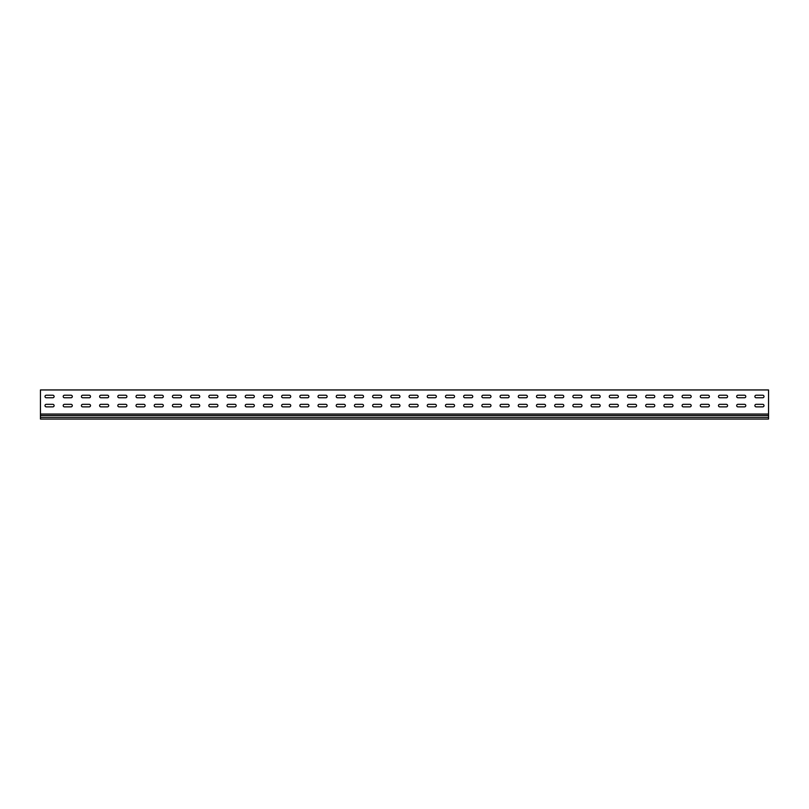 <?xml version="1.0" encoding="UTF-8"?>
<svg xmlns="http://www.w3.org/2000/svg" width="809" height="809" viewBox="0 0 809 809"><rect width="100%" height="100%" fill="white"/><g stroke="black" fill="none" stroke-linecap="round" stroke-linejoin="round"><path stroke-width="1.21" d="M46.275 404.328A1.274 1.274 0 0 0 45.001 405.602A1.274 1.274 0 0 0 46.275 406.876L52.828 406.876A1.274 1.274 0 0 0 54.102 405.602A1.274 1.274 0 0 0 52.828 404.328L46.275 404.328A1.274 1.274 0 0 0 45.001 405.602A1.274 1.274 0 0 0 46.275 406.876M64.477 404.328A1.274 1.274 0 0 0 63.203 405.602A1.274 1.274 0 0 0 64.477 406.876L71.03 406.876A1.274 1.274 0 0 0 72.304 405.602A1.274 1.274 0 0 0 71.03 404.328L64.477 404.328A1.274 1.274 0 0 0 63.203 405.602A1.274 1.274 0 0 0 64.477 406.876M82.68 404.328A1.274 1.274 0 0 0 81.406 405.602A1.274 1.274 0 0 0 82.68 406.876L89.233 406.876A1.274 1.274 0 0 0 90.507 405.602A1.274 1.274 0 0 0 89.233 404.328L82.68 404.328A1.274 1.274 0 0 0 81.406 405.602A1.274 1.274 0 0 0 82.68 406.876M100.882 404.328A1.274 1.274 0 0 0 99.608 405.602A1.274 1.274 0 0 0 100.882 406.876L107.435 406.876A1.274 1.274 0 0 0 108.709 405.602A1.274 1.274 0 0 0 107.435 404.328L100.882 404.328A1.274 1.274 0 0 0 99.608 405.602A1.274 1.274 0 0 0 100.882 406.876M119.085 404.328A1.274 1.274 0 0 0 117.811 405.602A1.274 1.274 0 0 0 119.085 406.876L125.638 406.876A1.274 1.274 0 0 0 126.912 405.602A1.274 1.274 0 0 0 125.638 404.328L119.085 404.328A1.274 1.274 0 0 0 117.811 405.602A1.274 1.274 0 0 0 119.085 406.876M137.287 404.328A1.274 1.274 0 0 0 136.013 405.602A1.274 1.274 0 0 0 137.287 406.876L143.84 406.876A1.274 1.274 0 0 0 145.114 405.602A1.274 1.274 0 0 0 143.84 404.328L137.287 404.328A1.274 1.274 0 0 0 136.013 405.602A1.274 1.274 0 0 0 137.287 406.876M155.49 404.328A1.274 1.274 0 0 0 154.216 405.602A1.274 1.274 0 0 0 155.49 406.876L162.043 406.876A1.274 1.274 0 0 0 163.317 405.602A1.274 1.274 0 0 0 162.043 404.328L155.49 404.328A1.274 1.274 0 0 0 154.216 405.602A1.274 1.274 0 0 0 155.49 406.876M173.692 404.328A1.274 1.274 0 0 0 172.418 405.602A1.274 1.274 0 0 0 173.692 406.876L180.245 406.876A1.274 1.274 0 0 0 181.519 405.602A1.274 1.274 0 0 0 180.245 404.328L173.692 404.328A1.274 1.274 0 0 0 172.418 405.602A1.274 1.274 0 0 0 173.692 406.876M191.895 404.328A1.274 1.274 0 0 0 190.621 405.602A1.274 1.274 0 0 0 191.895 406.876L198.448 406.876A1.274 1.274 0 0 0 199.722 405.602A1.274 1.274 0 0 0 198.448 404.328L191.895 404.328A1.274 1.274 0 0 0 190.621 405.602A1.274 1.274 0 0 0 191.895 406.876M210.097 404.328A1.274 1.274 0 0 0 208.823 405.602A1.274 1.274 0 0 0 210.097 406.876L216.65 406.876A1.274 1.274 0 0 0 217.924 405.602A1.274 1.274 0 0 0 216.65 404.328L210.097 404.328A1.274 1.274 0 0 0 208.823 405.602A1.274 1.274 0 0 0 210.097 406.876M228.3 404.328A1.274 1.274 0 0 0 227.026 405.602A1.274 1.274 0 0 0 228.3 406.876L234.853 406.876A1.274 1.274 0 0 0 236.127 405.602A1.274 1.274 0 0 0 234.853 404.328L228.3 404.328A1.274 1.274 0 0 0 227.026 405.602A1.274 1.274 0 0 0 228.3 406.876M246.502 404.328A1.274 1.274 0 0 0 245.228 405.602A1.274 1.274 0 0 0 246.502 406.876L253.055 406.876A1.274 1.274 0 0 0 254.329 405.602A1.274 1.274 0 0 0 253.055 404.328L246.502 404.328A1.274 1.274 0 0 0 245.228 405.602A1.274 1.274 0 0 0 246.502 406.876M264.705 404.328A1.274 1.274 0 0 0 263.431 405.602A1.274 1.274 0 0 0 264.705 406.876L271.258 406.876A1.274 1.274 0 0 0 272.532 405.602A1.274 1.274 0 0 0 271.258 404.328L264.705 404.328A1.274 1.274 0 0 0 263.431 405.602A1.274 1.274 0 0 0 264.705 406.876M282.907 404.328A1.274 1.274 0 0 0 281.633 405.602A1.274 1.274 0 0 0 282.907 406.876L289.46 406.876A1.274 1.274 0 0 0 290.734 405.602A1.274 1.274 0 0 0 289.46 404.328L282.907 404.328A1.274 1.274 0 0 0 281.633 405.602A1.274 1.274 0 0 0 282.907 406.876M301.11 404.328A1.274 1.274 0 0 0 299.836 405.602A1.274 1.274 0 0 0 301.11 406.876L307.663 406.876A1.274 1.274 0 0 0 308.937 405.602A1.274 1.274 0 0 0 307.663 404.328L301.11 404.328A1.274 1.274 0 0 0 299.836 405.602A1.274 1.274 0 0 0 301.11 406.876M319.312 404.328A1.274 1.274 0 0 0 318.038 405.602A1.274 1.274 0 0 0 319.312 406.876L325.865 406.876A1.274 1.274 0 0 0 327.139 405.602A1.274 1.274 0 0 0 325.865 404.328L319.312 404.328A1.274 1.274 0 0 0 318.038 405.602A1.274 1.274 0 0 0 319.312 406.876M337.515 404.328A1.274 1.274 0 0 0 336.241 405.602A1.274 1.274 0 0 0 337.515 406.876L344.068 406.876A1.274 1.274 0 0 0 345.342 405.602A1.274 1.274 0 0 0 344.068 404.328L337.515 404.328A1.274 1.274 0 0 0 336.241 405.602A1.274 1.274 0 0 0 337.515 406.876M355.717 404.328A1.274 1.274 0 0 0 354.443 405.602A1.274 1.274 0 0 0 355.717 406.876L362.27 406.876A1.274 1.274 0 0 0 363.544 405.602A1.274 1.274 0 0 0 362.27 404.328L355.717 404.328A1.274 1.274 0 0 0 354.443 405.602A1.274 1.274 0 0 0 355.717 406.876M373.92 404.328A1.274 1.274 0 0 0 372.646 405.602A1.274 1.274 0 0 0 373.92 406.876L380.473 406.876A1.274 1.274 0 0 0 381.747 405.602A1.274 1.274 0 0 0 380.473 404.328L373.92 404.328A1.274 1.274 0 0 0 372.646 405.602A1.274 1.274 0 0 0 373.92 406.876M392.122 404.328A1.274 1.274 0 0 0 390.848 405.602A1.274 1.274 0 0 0 392.122 406.876L398.675 406.876A1.274 1.274 0 0 0 399.949 405.602A1.274 1.274 0 0 0 398.675 404.328L392.122 404.328A1.274 1.274 0 0 0 390.848 405.602A1.274 1.274 0 0 0 392.122 406.876M410.325 404.328A1.274 1.274 0 0 0 409.051 405.602A1.274 1.274 0 0 0 410.325 406.876L416.878 406.876A1.274 1.274 0 0 0 418.152 405.602A1.274 1.274 0 0 0 416.878 404.328L410.325 404.328A1.274 1.274 0 0 0 409.051 405.602A1.274 1.274 0 0 0 410.325 406.876M428.527 404.328A1.274 1.274 0 0 0 427.253 405.602A1.274 1.274 0 0 0 428.527 406.876L435.08 406.876A1.274 1.274 0 0 0 436.354 405.602A1.274 1.274 0 0 0 435.08 404.328L428.527 404.328A1.274 1.274 0 0 0 427.253 405.602A1.274 1.274 0 0 0 428.527 406.876M446.73 404.328A1.274 1.274 0 0 0 445.456 405.602A1.274 1.274 0 0 0 446.73 406.876L453.283 406.876A1.274 1.274 0 0 0 454.557 405.602A1.274 1.274 0 0 0 453.283 404.328L446.73 404.328A1.274 1.274 0 0 0 445.456 405.602A1.274 1.274 0 0 0 446.73 406.876M464.932 404.328A1.274 1.274 0 0 0 463.658 405.602A1.274 1.274 0 0 0 464.932 406.876L471.485 406.876A1.274 1.274 0 0 0 472.759 405.602A1.274 1.274 0 0 0 471.485 404.328L464.932 404.328A1.274 1.274 0 0 0 463.658 405.602A1.274 1.274 0 0 0 464.932 406.876M483.135 404.328A1.274 1.274 0 0 0 481.861 405.602A1.274 1.274 0 0 0 483.135 406.876L489.688 406.876A1.274 1.274 0 0 0 490.962 405.602A1.274 1.274 0 0 0 489.688 404.328L483.135 404.328A1.274 1.274 0 0 0 481.861 405.602A1.274 1.274 0 0 0 483.135 406.876M501.337 404.328A1.274 1.274 0 0 0 500.063 405.602A1.274 1.274 0 0 0 501.337 406.876L507.89 406.876A1.274 1.274 0 0 0 509.164 405.602A1.274 1.274 0 0 0 507.89 404.328L501.337 404.328A1.274 1.274 0 0 0 500.063 405.602A1.274 1.274 0 0 0 501.337 406.876M519.54 404.328A1.274 1.274 0 0 0 518.266 405.602A1.274 1.274 0 0 0 519.54 406.876L526.093 406.876A1.274 1.274 0 0 0 527.367 405.602A1.274 1.274 0 0 0 526.093 404.328L519.54 404.328A1.274 1.274 0 0 0 518.266 405.602A1.274 1.274 0 0 0 519.54 406.876M537.742 404.328A1.274 1.274 0 0 0 536.468 405.602A1.274 1.274 0 0 0 537.742 406.876L544.295 406.876A1.274 1.274 0 0 0 545.569 405.602A1.274 1.274 0 0 0 544.295 404.328L537.742 404.328A1.274 1.274 0 0 0 536.468 405.602A1.274 1.274 0 0 0 537.742 406.876M555.945 404.328A1.274 1.274 0 0 0 554.671 405.602A1.274 1.274 0 0 0 555.945 406.876L562.498 406.876A1.274 1.274 0 0 0 563.772 405.602A1.274 1.274 0 0 0 562.498 404.328L555.945 404.328A1.274 1.274 0 0 0 554.671 405.602A1.274 1.274 0 0 0 555.945 406.876M574.147 404.328A1.274 1.274 0 0 0 572.873 405.602A1.274 1.274 0 0 0 574.147 406.876L580.7 406.876A1.274 1.274 0 0 0 581.974 405.602A1.274 1.274 0 0 0 580.7 404.328L574.147 404.328A1.274 1.274 0 0 0 572.873 405.602A1.274 1.274 0 0 0 574.147 406.876M592.35 404.328A1.274 1.274 0 0 0 591.076 405.602A1.274 1.274 0 0 0 592.35 406.876L598.903 406.876A1.274 1.274 0 0 0 600.177 405.602A1.274 1.274 0 0 0 598.903 404.328L592.35 404.328A1.274 1.274 0 0 0 591.076 405.602A1.274 1.274 0 0 0 592.35 406.876M719.767 404.328A1.274 1.274 0 0 0 718.493 405.602A1.274 1.274 0 0 0 719.767 406.876L726.32 406.876A1.274 1.274 0 0 0 727.594 405.602A1.274 1.274 0 0 0 726.32 404.328L719.767 404.328A1.274 1.274 0 0 0 718.493 405.602A1.274 1.274 0 0 0 719.767 406.876M701.565 404.328A1.274 1.274 0 0 0 700.291 405.602A1.274 1.274 0 0 0 701.565 406.876L708.118 406.876A1.274 1.274 0 0 0 709.392 405.602A1.274 1.274 0 0 0 708.118 404.328L701.565 404.328A1.274 1.274 0 0 0 700.291 405.602A1.274 1.274 0 0 0 701.565 406.876M683.362 404.328A1.274 1.274 0 0 0 682.088 405.602A1.274 1.274 0 0 0 683.362 406.876L689.915 406.876A1.274 1.274 0 0 0 691.189 405.602A1.274 1.274 0 0 0 689.915 404.328L683.362 404.328A1.274 1.274 0 0 0 682.088 405.602A1.274 1.274 0 0 0 683.362 406.876M665.16 404.328A1.274 1.274 0 0 0 663.886 405.602A1.274 1.274 0 0 0 665.16 406.876L671.713 406.876A1.274 1.274 0 0 0 672.987 405.602A1.274 1.274 0 0 0 671.713 404.328L665.16 404.328A1.274 1.274 0 0 0 663.886 405.602A1.274 1.274 0 0 0 665.16 406.876M646.957 404.328A1.274 1.274 0 0 0 645.683 405.602A1.274 1.274 0 0 0 646.957 406.876L653.51 406.876A1.274 1.274 0 0 0 654.784 405.602A1.274 1.274 0 0 0 653.51 404.328L646.957 404.328A1.274 1.274 0 0 0 645.683 405.602A1.274 1.274 0 0 0 646.957 406.876M756.172 404.328A1.274 1.274 0 0 0 754.898 405.602A1.274 1.274 0 0 0 756.172 406.876L762.725 406.876A1.274 1.274 0 0 0 763.999 405.602A1.274 1.274 0 0 0 762.725 404.328L756.172 404.328A1.274 1.274 0 0 0 754.898 405.602A1.274 1.274 0 0 0 756.172 406.876M628.755 404.328A1.274 1.274 0 0 0 627.481 405.602A1.274 1.274 0 0 0 628.755 406.876L635.308 406.876A1.274 1.274 0 0 0 636.582 405.602A1.274 1.274 0 0 0 635.308 404.328L628.755 404.328A1.274 1.274 0 0 0 627.481 405.602A1.274 1.274 0 0 0 628.755 406.876M610.552 404.328A1.274 1.274 0 0 0 609.278 405.602A1.274 1.274 0 0 0 610.552 406.876L617.105 406.876A1.274 1.274 0 0 0 618.379 405.602A1.274 1.274 0 0 0 617.105 404.328L610.552 404.328A1.274 1.274 0 0 0 609.278 405.602A1.274 1.274 0 0 0 610.552 406.876M737.97 404.328A1.274 1.274 0 0 0 736.696 405.602A1.274 1.274 0 0 0 737.97 406.876L744.523 406.876A1.274 1.274 0 0 0 745.797 405.602A1.274 1.274 0 0 0 744.523 404.328L737.97 404.328A1.274 1.274 0 0 0 736.696 405.602A1.274 1.274 0 0 0 737.97 406.876M46.275 395.227A1.274 1.274 0 0 0 45.001 396.501A1.274 1.274 0 0 0 46.275 397.775L52.828 397.775A1.274 1.274 0 0 0 54.102 396.501A1.274 1.274 0 0 0 52.828 395.227L46.275 395.227A1.274 1.274 0 0 0 45.001 396.501A1.274 1.274 0 0 0 46.275 397.775M64.477 395.227A1.274 1.274 0 0 0 63.203 396.501A1.274 1.274 0 0 0 64.477 397.775L71.03 397.775A1.274 1.274 0 0 0 72.304 396.501A1.274 1.274 0 0 0 71.03 395.227L64.477 395.227A1.274 1.274 0 0 0 63.203 396.501A1.274 1.274 0 0 0 64.477 397.775M82.68 395.227A1.274 1.274 0 0 0 81.406 396.501A1.274 1.274 0 0 0 82.68 397.775L89.233 397.775A1.274 1.274 0 0 0 90.507 396.501A1.274 1.274 0 0 0 89.233 395.227L82.68 395.227A1.274 1.274 0 0 0 81.406 396.501A1.274 1.274 0 0 0 82.68 397.775M100.882 395.227A1.274 1.274 0 0 0 99.608 396.501A1.274 1.274 0 0 0 100.882 397.775L107.435 397.775A1.274 1.274 0 0 0 108.709 396.501A1.274 1.274 0 0 0 107.435 395.227L100.882 395.227A1.274 1.274 0 0 0 99.608 396.501A1.274 1.274 0 0 0 100.882 397.775M119.085 395.227A1.274 1.274 0 0 0 117.811 396.501A1.274 1.274 0 0 0 119.085 397.775L125.638 397.775A1.274 1.274 0 0 0 126.912 396.501A1.274 1.274 0 0 0 125.638 395.227L119.085 395.227A1.274 1.274 0 0 0 117.811 396.501A1.274 1.274 0 0 0 119.085 397.775M137.287 395.227A1.274 1.274 0 0 0 136.013 396.501A1.274 1.274 0 0 0 137.287 397.775L143.84 397.775A1.274 1.274 0 0 0 145.114 396.501A1.274 1.274 0 0 0 143.84 395.227L137.287 395.227A1.274 1.274 0 0 0 136.013 396.501A1.274 1.274 0 0 0 137.287 397.775M155.49 395.227A1.274 1.274 0 0 0 154.216 396.501A1.274 1.274 0 0 0 155.49 397.775L162.043 397.775A1.274 1.274 0 0 0 163.317 396.501A1.274 1.274 0 0 0 162.043 395.227L155.49 395.227A1.274 1.274 0 0 0 154.216 396.501A1.274 1.274 0 0 0 155.49 397.775M173.692 395.227A1.274 1.274 0 0 0 172.418 396.501A1.274 1.274 0 0 0 173.692 397.775L180.245 397.775A1.274 1.274 0 0 0 181.519 396.501A1.274 1.274 0 0 0 180.245 395.227L173.692 395.227A1.274 1.274 0 0 0 172.418 396.501A1.274 1.274 0 0 0 173.692 397.775M191.895 395.227A1.274 1.274 0 0 0 190.621 396.501A1.274 1.274 0 0 0 191.895 397.775L198.448 397.775A1.274 1.274 0 0 0 199.722 396.501A1.274 1.274 0 0 0 198.448 395.227L191.895 395.227A1.274 1.274 0 0 0 190.621 396.501A1.274 1.274 0 0 0 191.895 397.775M210.097 395.227A1.274 1.274 0 0 0 208.823 396.501A1.274 1.274 0 0 0 210.097 397.775L216.65 397.775A1.274 1.274 0 0 0 217.924 396.501A1.274 1.274 0 0 0 216.65 395.227L210.097 395.227A1.274 1.274 0 0 0 208.823 396.501A1.274 1.274 0 0 0 210.097 397.775M228.3 395.227A1.274 1.274 0 0 0 227.026 396.501A1.274 1.274 0 0 0 228.3 397.775L234.853 397.775A1.274 1.274 0 0 0 236.127 396.501A1.274 1.274 0 0 0 234.853 395.227L228.3 395.227A1.274 1.274 0 0 0 227.026 396.501A1.274 1.274 0 0 0 228.3 397.775M246.502 395.227A1.274 1.274 0 0 0 245.228 396.501A1.274 1.274 0 0 0 246.502 397.775L253.055 397.775A1.274 1.274 0 0 0 254.329 396.501A1.274 1.274 0 0 0 253.055 395.227L246.502 395.227A1.274 1.274 0 0 0 245.228 396.501A1.274 1.274 0 0 0 246.502 397.775M264.705 395.227A1.274 1.274 0 0 0 263.431 396.501A1.274 1.274 0 0 0 264.705 397.775L271.258 397.775A1.274 1.274 0 0 0 272.532 396.501A1.274 1.274 0 0 0 271.258 395.227L264.705 395.227A1.274 1.274 0 0 0 263.431 396.501A1.274 1.274 0 0 0 264.705 397.775M282.907 395.227A1.274 1.274 0 0 0 281.633 396.501A1.274 1.274 0 0 0 282.907 397.775L289.46 397.775A1.274 1.274 0 0 0 290.734 396.501A1.274 1.274 0 0 0 289.46 395.227L282.907 395.227A1.274 1.274 0 0 0 281.633 396.501A1.274 1.274 0 0 0 282.907 397.775M301.11 395.227A1.274 1.274 0 0 0 299.836 396.501A1.274 1.274 0 0 0 301.11 397.775L307.663 397.775A1.274 1.274 0 0 0 308.937 396.501A1.274 1.274 0 0 0 307.663 395.227L301.11 395.227A1.274 1.274 0 0 0 299.836 396.501A1.274 1.274 0 0 0 301.11 397.775M319.312 395.227A1.274 1.274 0 0 0 318.038 396.501A1.274 1.274 0 0 0 319.312 397.775L325.865 397.775A1.274 1.274 0 0 0 327.139 396.501A1.274 1.274 0 0 0 325.865 395.227L319.312 395.227A1.274 1.274 0 0 0 318.038 396.501A1.274 1.274 0 0 0 319.312 397.775M337.515 395.227A1.274 1.274 0 0 0 336.241 396.501A1.274 1.274 0 0 0 337.515 397.775L344.068 397.775A1.274 1.274 0 0 0 345.342 396.501A1.274 1.274 0 0 0 344.068 395.227L337.515 395.227A1.274 1.274 0 0 0 336.241 396.501A1.274 1.274 0 0 0 337.515 397.775M355.717 395.227A1.274 1.274 0 0 0 354.443 396.501A1.274 1.274 0 0 0 355.717 397.775L362.27 397.775A1.274 1.274 0 0 0 363.544 396.501A1.274 1.274 0 0 0 362.27 395.227L355.717 395.227A1.274 1.274 0 0 0 354.443 396.501A1.274 1.274 0 0 0 355.717 397.775M373.92 395.227A1.274 1.274 0 0 0 372.646 396.501A1.274 1.274 0 0 0 373.92 397.775L380.473 397.775A1.274 1.274 0 0 0 381.747 396.501A1.274 1.274 0 0 0 380.473 395.227L373.92 395.227A1.274 1.274 0 0 0 372.646 396.501A1.274 1.274 0 0 0 373.92 397.775M392.122 395.227A1.274 1.274 0 0 0 390.848 396.501A1.274 1.274 0 0 0 392.122 397.775L398.675 397.775A1.274 1.274 0 0 0 399.949 396.501A1.274 1.274 0 0 0 398.675 395.227L392.122 395.227A1.274 1.274 0 0 0 390.848 396.501A1.274 1.274 0 0 0 392.122 397.775M410.325 395.227A1.274 1.274 0 0 0 409.051 396.501A1.274 1.274 0 0 0 410.325 397.775L416.878 397.775A1.274 1.274 0 0 0 418.152 396.501A1.274 1.274 0 0 0 416.878 395.227L410.325 395.227A1.274 1.274 0 0 0 409.051 396.501A1.274 1.274 0 0 0 410.325 397.775M428.527 395.227A1.274 1.274 0 0 0 427.253 396.501A1.274 1.274 0 0 0 428.527 397.775L435.08 397.775A1.274 1.274 0 0 0 436.354 396.501A1.274 1.274 0 0 0 435.08 395.227L428.527 395.227A1.274 1.274 0 0 0 427.253 396.501A1.274 1.274 0 0 0 428.527 397.775M446.73 395.227A1.274 1.274 0 0 0 445.456 396.501A1.274 1.274 0 0 0 446.73 397.775L453.283 397.775A1.274 1.274 0 0 0 454.557 396.501A1.274 1.274 0 0 0 453.283 395.227L446.73 395.227A1.274 1.274 0 0 0 445.456 396.501A1.274 1.274 0 0 0 446.73 397.775M464.932 395.227A1.274 1.274 0 0 0 463.658 396.501A1.274 1.274 0 0 0 464.932 397.775L471.485 397.775A1.274 1.274 0 0 0 472.759 396.501A1.274 1.274 0 0 0 471.485 395.227L464.932 395.227A1.274 1.274 0 0 0 463.658 396.501A1.274 1.274 0 0 0 464.932 397.775M483.135 395.227A1.274 1.274 0 0 0 481.861 396.501A1.274 1.274 0 0 0 483.135 397.775L489.688 397.775A1.274 1.274 0 0 0 490.962 396.501A1.274 1.274 0 0 0 489.688 395.227L483.135 395.227A1.274 1.274 0 0 0 481.861 396.501A1.274 1.274 0 0 0 483.135 397.775M501.337 395.227A1.274 1.274 0 0 0 500.063 396.501A1.274 1.274 0 0 0 501.337 397.775L507.89 397.775A1.274 1.274 0 0 0 509.164 396.501A1.274 1.274 0 0 0 507.89 395.227L501.337 395.227A1.274 1.274 0 0 0 500.063 396.501A1.274 1.274 0 0 0 501.337 397.775M519.54 395.227A1.274 1.274 0 0 0 518.266 396.501A1.274 1.274 0 0 0 519.54 397.775L526.093 397.775A1.274 1.274 0 0 0 527.367 396.501A1.274 1.274 0 0 0 526.093 395.227L519.54 395.227A1.274 1.274 0 0 0 518.266 396.501A1.274 1.274 0 0 0 519.54 397.775M537.742 395.227A1.274 1.274 0 0 0 536.468 396.501A1.274 1.274 0 0 0 537.742 397.775L544.295 397.775A1.274 1.274 0 0 0 545.569 396.501A1.274 1.274 0 0 0 544.295 395.227L537.742 395.227A1.274 1.274 0 0 0 536.468 396.501A1.274 1.274 0 0 0 537.742 397.775M555.945 395.227A1.274 1.274 0 0 0 554.671 396.501A1.274 1.274 0 0 0 555.945 397.775L562.498 397.775A1.274 1.274 0 0 0 563.772 396.501A1.274 1.274 0 0 0 562.498 395.227L555.945 395.227A1.274 1.274 0 0 0 554.671 396.501A1.274 1.274 0 0 0 555.945 397.775M574.147 395.227A1.274 1.274 0 0 0 572.873 396.501A1.274 1.274 0 0 0 574.147 397.775L580.7 397.775A1.274 1.274 0 0 0 581.974 396.501A1.274 1.274 0 0 0 580.7 395.227L574.147 395.227A1.274 1.274 0 0 0 572.873 396.501A1.274 1.274 0 0 0 574.147 397.775M592.35 395.227A1.274 1.274 0 0 0 591.076 396.501A1.274 1.274 0 0 0 592.35 397.775L598.903 397.775A1.274 1.274 0 0 0 600.177 396.501A1.274 1.274 0 0 0 598.903 395.227L592.35 395.227A1.274 1.274 0 0 0 591.076 396.501A1.274 1.274 0 0 0 592.35 397.775M719.767 395.227A1.274 1.274 0 0 0 718.493 396.501A1.274 1.274 0 0 0 719.767 397.775L726.32 397.775A1.274 1.274 0 0 0 727.594 396.501A1.274 1.274 0 0 0 726.32 395.227L719.767 395.227A1.274 1.274 0 0 0 718.493 396.501A1.274 1.274 0 0 0 719.767 397.775M701.565 395.227A1.274 1.274 0 0 0 700.291 396.501A1.274 1.274 0 0 0 701.565 397.775L708.118 397.775A1.274 1.274 0 0 0 709.392 396.501A1.274 1.274 0 0 0 708.118 395.227L701.565 395.227A1.274 1.274 0 0 0 700.291 396.501A1.274 1.274 0 0 0 701.565 397.775M683.362 395.227A1.274 1.274 0 0 0 682.088 396.501A1.274 1.274 0 0 0 683.362 397.775L689.915 397.775A1.274 1.274 0 0 0 691.189 396.501A1.274 1.274 0 0 0 689.915 395.227L683.362 395.227A1.274 1.274 0 0 0 682.088 396.501A1.274 1.274 0 0 0 683.362 397.775M665.16 395.227A1.274 1.274 0 0 0 663.886 396.501A1.274 1.274 0 0 0 665.16 397.775L671.713 397.775A1.274 1.274 0 0 0 672.987 396.501A1.274 1.274 0 0 0 671.713 395.227L665.16 395.227A1.274 1.274 0 0 0 663.886 396.501A1.274 1.274 0 0 0 665.16 397.775M646.957 395.227A1.274 1.274 0 0 0 645.683 396.501A1.274 1.274 0 0 0 646.957 397.775L653.51 397.775A1.274 1.274 0 0 0 654.784 396.501A1.274 1.274 0 0 0 653.51 395.227L646.957 395.227A1.274 1.274 0 0 0 645.683 396.501A1.274 1.274 0 0 0 646.957 397.775M756.172 395.227A1.274 1.274 0 0 0 754.898 396.501A1.274 1.274 0 0 0 756.172 397.775L762.725 397.775A1.274 1.274 0 0 0 763.999 396.501A1.274 1.274 0 0 0 762.725 395.227L756.172 395.227A1.274 1.274 0 0 0 754.898 396.501A1.274 1.274 0 0 0 756.172 397.775M628.755 395.227A1.274 1.274 0 0 0 627.481 396.501A1.274 1.274 0 0 0 628.755 397.775L635.308 397.775A1.274 1.274 0 0 0 636.582 396.501A1.274 1.274 0 0 0 635.308 395.227L628.755 395.227A1.274 1.274 0 0 0 627.481 396.501A1.274 1.274 0 0 0 628.755 397.775M610.552 395.227A1.274 1.274 0 0 0 609.278 396.501A1.274 1.274 0 0 0 610.552 397.775L617.105 397.775A1.274 1.274 0 0 0 618.379 396.501A1.274 1.274 0 0 0 617.105 395.227L610.552 395.227A1.274 1.274 0 0 0 609.278 396.501A1.274 1.274 0 0 0 610.552 397.775M737.97 395.227A1.274 1.274 0 0 0 736.696 396.501A1.274 1.274 0 0 0 737.97 397.775L744.523 397.775A1.274 1.274 0 0 0 745.797 396.501A1.274 1.274 0 0 0 744.523 395.227L737.97 395.227A1.274 1.274 0 0 0 736.696 396.501A1.274 1.274 0 0 0 737.97 397.775M40.45 390.858L40.45 389.948L768.55 389.948L768.55 414.036L40.45 414.036L40.45 390.858M52.828 406.876A1.274 1.274 0 0 0 54.102 405.602A1.274 1.274 0 0 0 52.828 404.328M71.03 406.876A1.274 1.274 0 0 0 72.304 405.602A1.274 1.274 0 0 0 71.03 404.328M89.233 406.876A1.274 1.274 0 0 0 90.507 405.602A1.274 1.274 0 0 0 89.233 404.328M107.435 406.876A1.274 1.274 0 0 0 108.709 405.602A1.274 1.274 0 0 0 107.435 404.328M125.638 406.876A1.274 1.274 0 0 0 126.912 405.602A1.274 1.274 0 0 0 125.638 404.328M143.84 406.876A1.274 1.274 0 0 0 145.114 405.602A1.274 1.274 0 0 0 143.84 404.328M162.043 406.876A1.274 1.274 0 0 0 163.317 405.602A1.274 1.274 0 0 0 162.043 404.328M180.245 406.876A1.274 1.274 0 0 0 181.519 405.602A1.274 1.274 0 0 0 180.245 404.328M198.448 406.876A1.274 1.274 0 0 0 199.722 405.602A1.274 1.274 0 0 0 198.448 404.328M216.65 406.876A1.274 1.274 0 0 0 217.924 405.602A1.274 1.274 0 0 0 216.65 404.328M234.853 406.876A1.274 1.274 0 0 0 236.127 405.602A1.274 1.274 0 0 0 234.853 404.328M253.055 406.876A1.274 1.274 0 0 0 254.329 405.602A1.274 1.274 0 0 0 253.055 404.328M271.258 406.876A1.274 1.274 0 0 0 272.532 405.602A1.274 1.274 0 0 0 271.258 404.328M289.46 406.876A1.274 1.274 0 0 0 290.734 405.602A1.274 1.274 0 0 0 289.46 404.328M307.663 406.876A1.274 1.274 0 0 0 308.937 405.602A1.274 1.274 0 0 0 307.663 404.328M325.865 406.876A1.274 1.274 0 0 0 327.139 405.602A1.274 1.274 0 0 0 325.865 404.328M344.068 406.876A1.274 1.274 0 0 0 345.342 405.602A1.274 1.274 0 0 0 344.068 404.328M362.27 406.876A1.274 1.274 0 0 0 363.544 405.602A1.274 1.274 0 0 0 362.27 404.328M380.473 406.876A1.274 1.274 0 0 0 381.747 405.602A1.274 1.274 0 0 0 380.473 404.328M398.675 406.876A1.274 1.274 0 0 0 399.949 405.602A1.274 1.274 0 0 0 398.675 404.328M416.878 406.876A1.274 1.274 0 0 0 418.152 405.602A1.274 1.274 0 0 0 416.878 404.328M435.08 406.876A1.274 1.274 0 0 0 436.354 405.602A1.274 1.274 0 0 0 435.08 404.328M453.283 406.876A1.274 1.274 0 0 0 454.557 405.602A1.274 1.274 0 0 0 453.283 404.328M471.485 406.876A1.274 1.274 0 0 0 472.759 405.602A1.274 1.274 0 0 0 471.485 404.328M489.688 406.876A1.274 1.274 0 0 0 490.962 405.602A1.274 1.274 0 0 0 489.688 404.328M507.89 406.876A1.274 1.274 0 0 0 509.164 405.602A1.274 1.274 0 0 0 507.89 404.328M526.093 406.876A1.274 1.274 0 0 0 527.367 405.602A1.274 1.274 0 0 0 526.093 404.328M544.295 406.876A1.274 1.274 0 0 0 545.569 405.602A1.274 1.274 0 0 0 544.295 404.328M562.498 406.876A1.274 1.274 0 0 0 563.772 405.602A1.274 1.274 0 0 0 562.498 404.328M580.7 406.876A1.274 1.274 0 0 0 581.974 405.602A1.274 1.274 0 0 0 580.7 404.328M598.903 406.876A1.274 1.274 0 0 0 600.177 405.602A1.274 1.274 0 0 0 598.903 404.328M726.32 406.876A1.274 1.274 0 0 0 727.594 405.602A1.274 1.274 0 0 0 726.32 404.328M708.118 406.876A1.274 1.274 0 0 0 709.392 405.602A1.274 1.274 0 0 0 708.118 404.328M689.915 406.876A1.274 1.274 0 0 0 691.189 405.602A1.274 1.274 0 0 0 689.915 404.328M671.713 406.876A1.274 1.274 0 0 0 672.987 405.602A1.274 1.274 0 0 0 671.713 404.328M653.51 406.876A1.274 1.274 0 0 0 654.784 405.602A1.274 1.274 0 0 0 653.51 404.328M762.725 406.876A1.274 1.274 0 0 0 763.999 405.602A1.274 1.274 0 0 0 762.725 404.328M635.308 406.876A1.274 1.274 0 0 0 636.582 405.602A1.274 1.274 0 0 0 635.308 404.328M617.105 406.876A1.274 1.274 0 0 0 618.379 405.602A1.274 1.274 0 0 0 617.105 404.328M744.523 406.876A1.274 1.274 0 0 0 745.797 405.602A1.274 1.274 0 0 0 744.523 404.328M52.828 397.775A1.274 1.274 0 0 0 54.102 396.501A1.274 1.274 0 0 0 52.828 395.227M71.03 397.775A1.274 1.274 0 0 0 72.304 396.501A1.274 1.274 0 0 0 71.03 395.227M89.233 397.775A1.274 1.274 0 0 0 90.507 396.501A1.274 1.274 0 0 0 89.233 395.227M107.435 397.775A1.274 1.274 0 0 0 108.709 396.501A1.274 1.274 0 0 0 107.435 395.227M125.638 397.775A1.274 1.274 0 0 0 126.912 396.501A1.274 1.274 0 0 0 125.638 395.227M143.84 397.775A1.274 1.274 0 0 0 145.114 396.501A1.274 1.274 0 0 0 143.84 395.227M162.043 397.775A1.274 1.274 0 0 0 163.317 396.501A1.274 1.274 0 0 0 162.043 395.227M180.245 397.775A1.274 1.274 0 0 0 181.519 396.501A1.274 1.274 0 0 0 180.245 395.227M198.448 397.775A1.274 1.274 0 0 0 199.722 396.501A1.274 1.274 0 0 0 198.448 395.227M216.65 397.775A1.274 1.274 0 0 0 217.924 396.501A1.274 1.274 0 0 0 216.65 395.227M234.853 397.775A1.274 1.274 0 0 0 236.127 396.501A1.274 1.274 0 0 0 234.853 395.227M253.055 397.775A1.274 1.274 0 0 0 254.329 396.501A1.274 1.274 0 0 0 253.055 395.227M271.258 397.775A1.274 1.274 0 0 0 272.532 396.501A1.274 1.274 0 0 0 271.258 395.227M289.46 397.775A1.274 1.274 0 0 0 290.734 396.501A1.274 1.274 0 0 0 289.46 395.227M307.663 397.775A1.274 1.274 0 0 0 308.937 396.501A1.274 1.274 0 0 0 307.663 395.227M325.865 397.775A1.274 1.274 0 0 0 327.139 396.501A1.274 1.274 0 0 0 325.865 395.227M344.068 397.775A1.274 1.274 0 0 0 345.342 396.501A1.274 1.274 0 0 0 344.068 395.227M362.27 397.775A1.274 1.274 0 0 0 363.544 396.501A1.274 1.274 0 0 0 362.27 395.227M380.473 397.775A1.274 1.274 0 0 0 381.747 396.501A1.274 1.274 0 0 0 380.473 395.227M398.675 397.775A1.274 1.274 0 0 0 399.949 396.501A1.274 1.274 0 0 0 398.675 395.227M416.878 397.775A1.274 1.274 0 0 0 418.152 396.501A1.274 1.274 0 0 0 416.878 395.227M435.08 397.775A1.274 1.274 0 0 0 436.354 396.501A1.274 1.274 0 0 0 435.08 395.227M453.283 397.775A1.274 1.274 0 0 0 454.557 396.501A1.274 1.274 0 0 0 453.283 395.227M471.485 397.775A1.274 1.274 0 0 0 472.759 396.501A1.274 1.274 0 0 0 471.485 395.227M489.688 397.775A1.274 1.274 0 0 0 490.962 396.501A1.274 1.274 0 0 0 489.688 395.227M507.89 397.775A1.274 1.274 0 0 0 509.164 396.501A1.274 1.274 0 0 0 507.89 395.227M526.093 397.775A1.274 1.274 0 0 0 527.367 396.501A1.274 1.274 0 0 0 526.093 395.227M544.295 397.775A1.274 1.274 0 0 0 545.569 396.501A1.274 1.274 0 0 0 544.295 395.227M562.498 397.775A1.274 1.274 0 0 0 563.772 396.501A1.274 1.274 0 0 0 562.498 395.227M580.7 397.775A1.274 1.274 0 0 0 581.974 396.501A1.274 1.274 0 0 0 580.7 395.227M598.903 397.775A1.274 1.274 0 0 0 600.177 396.501A1.274 1.274 0 0 0 598.903 395.227M726.32 397.775A1.274 1.274 0 0 0 727.594 396.501A1.274 1.274 0 0 0 726.32 395.227M708.118 397.775A1.274 1.274 0 0 0 709.392 396.501A1.274 1.274 0 0 0 708.118 395.227M689.915 397.775A1.274 1.274 0 0 0 691.189 396.501A1.274 1.274 0 0 0 689.915 395.227M671.713 397.775A1.274 1.274 0 0 0 672.987 396.501A1.274 1.274 0 0 0 671.713 395.227M653.51 397.775A1.274 1.274 0 0 0 654.784 396.501A1.274 1.274 0 0 0 653.51 395.227M762.725 397.775A1.274 1.274 0 0 0 763.999 396.501A1.274 1.274 0 0 0 762.725 395.227M635.308 397.775A1.274 1.274 0 0 0 636.582 396.501A1.274 1.274 0 0 0 635.308 395.227M617.105 397.775A1.274 1.274 0 0 0 618.379 396.501A1.274 1.274 0 0 0 617.105 395.227M744.523 397.775A1.274 1.274 0 0 0 745.797 396.501A1.274 1.274 0 0 0 744.523 395.227M768.55 417.353L40.45 417.353L40.45 419.052L768.55 419.052L768.55 414.036M768.55 415.492L40.45 415.492L40.45 417.353M40.45 414.036L40.45 415.492"/></g></svg>
